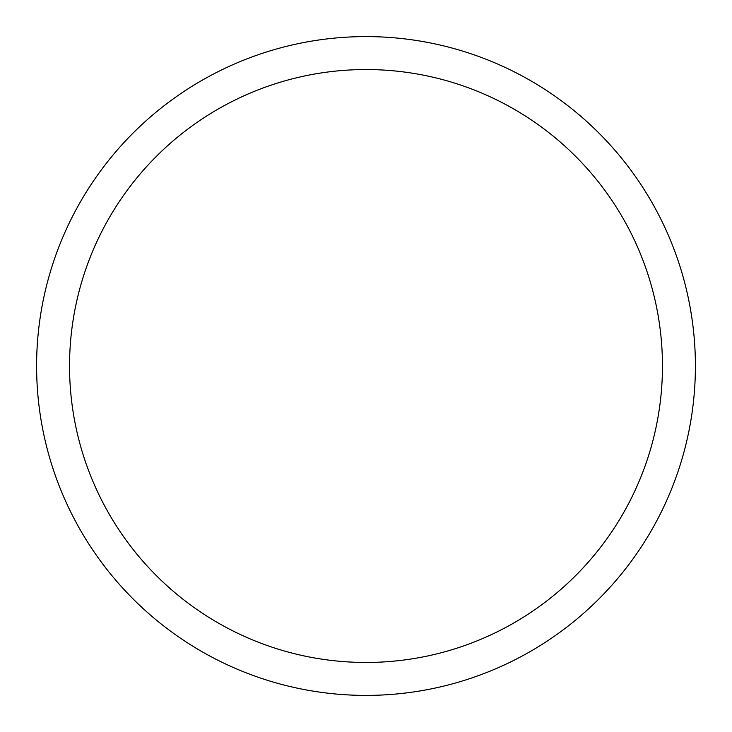 <?xml version="1.0" encoding="UTF-8"?>
<svg xmlns="http://www.w3.org/2000/svg" width="732" height="732" viewBox="0 0 732 732"><rect width="100%" height="100%" fill="white"/><g stroke="black" fill="none" stroke-linecap="round" stroke-linejoin="round"><path stroke-width="1.1" d="M69.54 366A296.46 296.46 0 0 1 514.23 109.26A296.46 296.46 0 0 1 514.23 622.74A296.46 296.46 0 0 1 69.54 366M36.6 366A329.4 329.4 0 0 1 530.7 80.73A329.4 329.4 0 0 1 530.7 651.27A329.4 329.4 0 0 1 36.6 366"/></g></svg>
